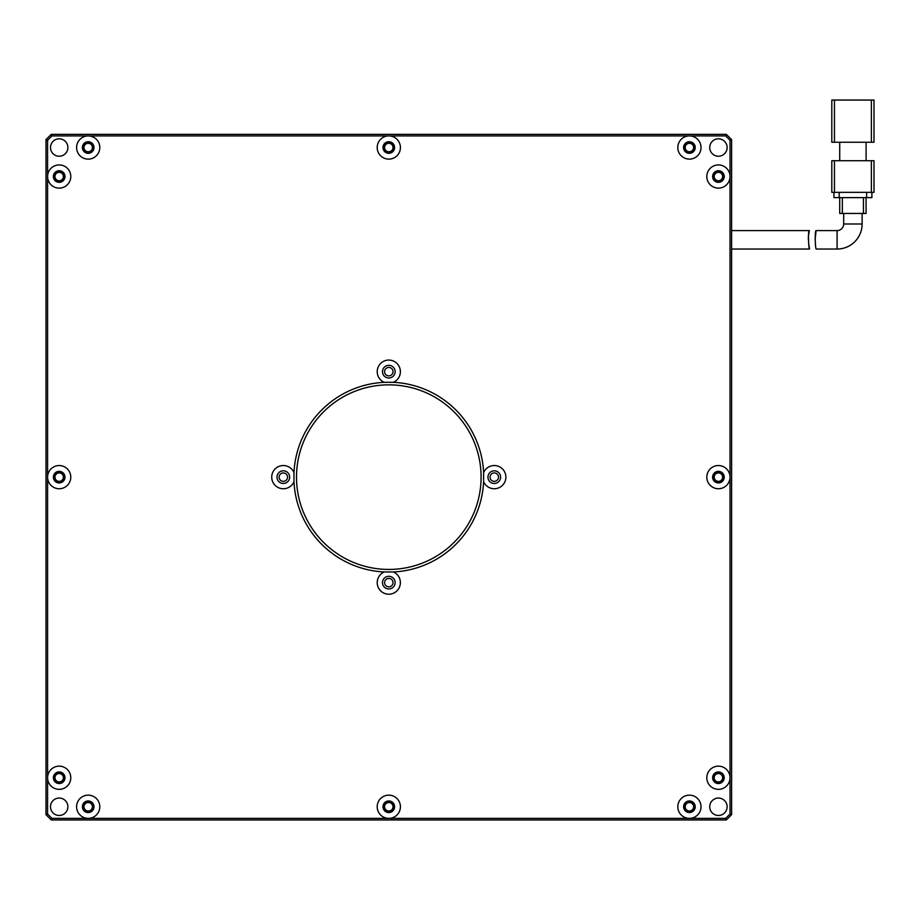 <?xml version="1.0" encoding="UTF-8"?>
<svg xmlns="http://www.w3.org/2000/svg" width="920" height="920" viewBox="0 0 920 920"><rect width="100%" height="100%" fill="white"/><g stroke="black" fill="none" stroke-linecap="round" stroke-linejoin="round"><path stroke-width="1.38" d="M67.885 806.759A8.705 8.705 0 0 1 59.179 815.465A8.705 8.705 0 0 1 50.485 806.759A8.705 8.705 0 0 1 59.179 798.054A8.705 8.705 0 0 1 67.885 806.759M727.122 806.759A8.705 8.705 0 0 1 718.417 815.465A8.705 8.705 0 0 1 709.722 806.759A8.705 8.705 0 0 1 718.417 798.054A8.705 8.705 0 0 1 727.122 806.759M727.122 147.522A8.705 8.705 0 0 1 718.417 156.227A8.705 8.705 0 0 1 709.722 147.522A8.705 8.705 0 0 1 718.417 138.816A8.705 8.705 0 0 1 727.122 147.522M67.885 147.522A8.705 8.705 0 0 1 59.179 156.227A8.705 8.705 0 0 1 50.485 147.522A8.705 8.705 0 0 1 59.179 138.816A8.705 8.705 0 0 1 67.885 147.522M64.986 176.525A5.796 5.796 0 0 1 59.179 182.333A5.796 5.796 0 0 1 53.383 176.525A5.796 5.796 0 0 1 59.179 170.729A5.796 5.796 0 0 1 64.986 176.525M64.986 477.135A5.796 5.796 0 0 1 59.179 482.942A5.796 5.796 0 0 1 53.383 477.135A5.796 5.796 0 0 1 59.179 471.339A5.796 5.796 0 0 1 64.986 477.135M64.986 777.756A5.796 5.796 0 0 1 59.179 783.553A5.796 5.796 0 0 1 53.383 777.756A5.796 5.796 0 0 1 59.179 771.949A5.796 5.796 0 0 1 64.986 777.756M93.989 806.759A5.796 5.796 0 0 1 88.193 812.555A5.796 5.796 0 0 1 82.386 806.759A5.796 5.796 0 0 1 88.193 800.952A5.796 5.796 0 0 1 93.989 806.759M394.599 806.759A5.796 5.796 0 0 1 388.803 812.555A5.796 5.796 0 0 1 382.996 806.759A5.796 5.796 0 0 1 388.803 800.952A5.796 5.796 0 0 1 394.599 806.759M695.221 806.759A5.796 5.796 0 0 1 689.413 812.555A5.796 5.796 0 0 1 683.617 806.759A5.796 5.796 0 0 1 689.413 800.952A5.796 5.796 0 0 1 695.221 806.759M724.224 777.756A5.796 5.796 0 0 1 718.417 783.553A5.796 5.796 0 0 1 712.62 777.756A5.796 5.796 0 0 1 718.417 771.949A5.796 5.796 0 0 1 724.224 777.756M724.224 477.135A5.796 5.796 0 0 1 718.417 482.942A5.796 5.796 0 0 1 712.62 477.135A5.796 5.796 0 0 1 718.417 471.339A5.796 5.796 0 0 1 724.224 477.135M724.224 176.525A5.796 5.796 0 0 1 718.417 182.333A5.796 5.796 0 0 1 712.62 176.525A5.796 5.796 0 0 1 718.417 170.729A5.796 5.796 0 0 1 724.224 176.525M394.599 147.522A5.796 5.796 0 0 1 388.803 153.318A5.796 5.796 0 0 1 382.996 147.522A5.796 5.796 0 0 1 388.803 141.726A5.796 5.796 0 0 1 394.599 147.522M695.221 147.522A5.796 5.796 0 0 1 689.413 153.318A5.796 5.796 0 0 1 683.617 147.522A5.796 5.796 0 0 1 689.413 141.726A5.796 5.796 0 0 1 695.221 147.522M93.989 147.522A5.796 5.796 0 0 1 88.193 153.318A5.796 5.796 0 0 1 82.386 147.522A5.796 5.796 0 0 1 88.193 141.726A5.796 5.796 0 0 1 93.989 147.522M481.091 477.135A92.287 92.287 0 0 1 388.803 569.434A92.287 92.287 0 0 1 296.504 477.135A92.287 92.287 0 0 1 388.803 384.847A92.287 92.287 0 0 1 481.091 477.135M395.128 371.657A6.325 6.325 0 0 1 388.803 377.993A6.325 6.325 0 0 1 382.478 371.657A6.325 6.325 0 0 1 388.803 365.332A6.325 6.325 0 0 1 395.128 371.657M289.65 477.135A6.325 6.325 0 0 1 283.325 483.471A6.325 6.325 0 0 1 277 477.135A6.325 6.325 0 0 1 283.325 470.81A6.325 6.325 0 0 1 289.65 477.135M395.128 582.613A6.325 6.325 0 0 1 388.803 588.949A6.325 6.325 0 0 1 382.478 582.613A6.325 6.325 0 0 1 388.803 576.288A6.325 6.325 0 0 1 395.128 582.613M500.606 477.135A6.325 6.325 0 0 1 494.281 483.471A6.325 6.325 0 0 1 487.956 477.135A6.325 6.325 0 0 1 494.281 470.81A6.325 6.325 0 0 1 500.606 477.135M51.279 134.343L51.934 135.918L47.587 140.265L47.587 176.525A11.603 11.603 0 0 0 59.179 188.129A11.603 11.603 0 0 0 70.782 176.525A11.603 11.603 0 0 0 59.179 164.921A11.603 11.603 0 0 0 47.587 176.525L47.587 477.135A11.603 11.603 0 0 0 59.179 488.738A11.603 11.603 0 0 0 70.782 477.135A11.603 11.603 0 0 0 59.179 465.543A11.603 11.603 0 0 0 47.587 477.135L47.587 777.756A11.603 11.603 0 0 0 59.179 789.348A11.603 11.603 0 0 0 70.782 777.756A11.603 11.603 0 0 0 59.179 766.153A11.603 11.603 0 0 0 47.587 777.756L47.587 814.016L46 814.671L51.279 819.938L726.328 819.938L731.607 814.671L731.607 139.61L726.328 134.343L51.279 134.343L46 139.61L46 814.671M47.587 814.016L51.934 818.363L88.193 818.363A11.603 11.603 0 0 0 99.797 806.759A11.603 11.603 0 0 0 88.193 795.156A11.603 11.603 0 0 0 76.59 806.759A11.603 11.603 0 0 0 88.193 818.363L689.413 818.363A11.603 11.603 0 0 0 701.017 806.759A11.603 11.603 0 0 0 689.413 795.156A11.603 11.603 0 0 0 677.81 806.759A11.603 11.603 0 0 0 689.413 818.363L725.673 818.363L726.328 819.938M388.803 795.156A11.603 11.603 0 0 0 377.2 806.759A11.603 11.603 0 0 0 388.803 818.363A11.603 11.603 0 0 0 400.407 806.759A11.603 11.603 0 0 0 388.803 795.156M725.673 818.363L730.02 814.016L730.02 777.756A11.603 11.603 0 0 0 718.417 766.153A11.603 11.603 0 0 0 706.813 777.756A11.603 11.603 0 0 0 718.417 789.348A11.603 11.603 0 0 0 730.02 777.756L730.02 140.265L731.607 139.61M706.813 477.135A11.603 11.603 0 0 0 718.417 488.738A11.603 11.603 0 0 0 730.02 477.135A11.603 11.603 0 0 0 718.417 465.543A11.603 11.603 0 0 0 706.813 477.135M706.813 176.525A11.603 11.603 0 0 0 718.417 188.129A11.603 11.603 0 0 0 730.02 176.525A11.603 11.603 0 0 0 718.417 164.921A11.603 11.603 0 0 0 706.813 176.525M730.02 140.265L725.673 135.918L388.803 135.918A11.603 11.603 0 0 0 377.2 147.522A11.603 11.603 0 0 0 388.803 159.125A11.603 11.603 0 0 0 400.407 147.522A11.603 11.603 0 0 0 388.803 135.918L88.193 135.918A11.603 11.603 0 0 0 76.59 147.522A11.603 11.603 0 0 0 88.193 159.125A11.603 11.603 0 0 0 99.797 147.522A11.603 11.603 0 0 0 88.193 135.918L51.934 135.918M677.81 147.522A11.603 11.603 0 0 0 689.413 159.125A11.603 11.603 0 0 0 701.017 147.522A11.603 11.603 0 0 0 689.413 135.918A11.603 11.603 0 0 0 677.81 147.522M483.621 472.558L483.621 481.723A11.603 11.603 0 0 0 505.885 477.135A11.603 11.603 0 0 0 483.621 472.558A94.932 94.932 0 0 0 393.392 382.317A11.603 11.603 0 0 0 388.803 360.065A11.603 11.603 0 0 0 384.215 382.317L393.392 382.317M393.392 571.964L384.215 571.964A11.603 11.603 0 0 0 388.803 594.216A11.603 11.603 0 0 0 393.392 571.964A94.932 94.932 0 0 0 483.621 481.723M384.215 382.317A94.932 94.932 0 0 0 293.986 472.558A11.603 11.603 0 0 0 271.722 477.135A11.603 11.603 0 0 0 293.986 481.723A94.932 94.932 0 0 0 384.215 571.964M293.986 481.723L293.986 472.558M47.587 140.265L46 139.61M51.934 818.363L51.279 819.938M730.02 814.016L731.607 814.671M725.673 135.918L726.328 134.343M815.062 239.867L816.12 230.586L837.085 230.586A6.59 6.59 0 0 0 843.674 223.997L843.674 213.452M843.674 223.997L862.132 223.997L862.132 213.452M862.132 223.997A25.047 25.047 0 0 1 837.085 249.044L816.235 249.044C815.304 249.607 814.602 230.011 816.12 230.586M834.451 100.061L871.366 100.061L871.366 142.243L831.806 142.243L831.806 100.061L834.451 100.061L834.451 142.243M871.366 100.061L874 100.061L874 142.243L871.366 142.243M866.088 160.712L866.088 142.243M839.718 160.712L839.718 142.243M834.451 160.712L831.806 160.712L831.806 192.349L834.451 192.349L834.451 160.712L871.366 160.712L871.366 192.349L834.451 192.349M871.366 192.349L874 192.349L874 160.712L871.366 160.712M833.922 192.349L833.922 197.627L839.189 197.627L839.189 192.349M866.617 192.349L866.617 197.627L839.189 197.627M866.617 197.627L871.895 197.627L871.895 192.349L871.895 197.627M839.718 197.627L839.718 213.452L842.352 213.452L842.352 197.627M863.454 197.627L863.454 213.452L842.352 213.452M863.454 213.452L866.088 213.452L866.088 197.627M808.634 243.351L809.554 249.044C808.645 249.619 807.841 230.023 809.358 230.586L808.393 236.187M808.381 236.29L808.346 239.844M809.554 249.044L731.607 249.044M809.358 230.586L731.607 230.586M490.061 477.135A4.22 4.22 0 0 0 494.281 481.355A4.22 4.22 0 0 0 498.502 477.135A4.22 4.22 0 0 0 494.281 472.926A4.22 4.22 0 0 0 490.061 477.135M279.105 477.135A4.22 4.22 0 0 0 283.325 481.355A4.22 4.22 0 0 0 287.546 477.135A4.22 4.22 0 0 0 283.325 472.926A4.22 4.22 0 0 0 279.105 477.135M384.583 371.657A4.22 4.22 0 0 0 388.803 375.877A4.22 4.22 0 0 0 393.024 371.657A4.22 4.22 0 0 0 388.803 367.448A4.22 4.22 0 0 0 384.583 371.657M384.583 582.613A4.22 4.22 0 0 0 388.803 586.833A4.22 4.22 0 0 0 393.024 582.613A4.22 4.22 0 0 0 388.803 578.404A4.22 4.22 0 0 0 384.583 582.613M684.135 806.759A5.278 5.278 0 0 0 689.413 812.026A5.278 5.278 0 0 0 694.692 806.759A5.278 5.278 0 0 0 689.413 801.481A5.278 5.278 0 0 0 684.135 806.759M383.525 806.759A5.278 5.278 0 0 0 388.803 812.026A5.278 5.278 0 0 0 394.082 806.759A5.278 5.278 0 0 0 388.803 801.481A5.278 5.278 0 0 0 383.525 806.759M82.915 806.759A5.278 5.278 0 0 0 88.193 812.026A5.278 5.278 0 0 0 93.46 806.759A5.278 5.278 0 0 0 88.193 801.481A5.278 5.278 0 0 0 82.915 806.759M53.912 777.756A5.278 5.278 0 0 0 59.179 783.023A5.278 5.278 0 0 0 64.457 777.756A5.278 5.278 0 0 0 59.179 772.478A5.278 5.278 0 0 0 53.912 777.756M53.912 477.135A5.278 5.278 0 0 0 59.179 482.413A5.278 5.278 0 0 0 64.457 477.135A5.278 5.278 0 0 0 59.179 471.868A5.278 5.278 0 0 0 53.912 477.135M53.912 176.525A5.278 5.278 0 0 0 59.179 181.803A5.278 5.278 0 0 0 64.457 176.525A5.278 5.278 0 0 0 59.179 171.258A5.278 5.278 0 0 0 53.912 176.525M713.149 777.756A5.278 5.278 0 0 0 718.417 783.023A5.278 5.278 0 0 0 723.695 777.756A5.278 5.278 0 0 0 718.417 772.478A5.278 5.278 0 0 0 713.149 777.756M713.149 477.135A5.278 5.278 0 0 0 718.417 482.413A5.278 5.278 0 0 0 723.695 477.135A5.278 5.278 0 0 0 718.417 471.868A5.278 5.278 0 0 0 713.149 477.135M713.149 176.525A5.278 5.278 0 0 0 718.417 181.803A5.278 5.278 0 0 0 723.695 176.525A5.278 5.278 0 0 0 718.417 171.258A5.278 5.278 0 0 0 713.149 176.525M684.135 147.522A5.278 5.278 0 0 0 689.413 152.8A5.278 5.278 0 0 0 694.692 147.522A5.278 5.278 0 0 0 689.413 142.243A5.278 5.278 0 0 0 684.135 147.522M383.525 147.522A5.278 5.278 0 0 0 388.803 152.8A5.278 5.278 0 0 0 394.082 147.522A5.278 5.278 0 0 0 388.803 142.243A5.278 5.278 0 0 0 383.525 147.522M82.915 147.522A5.278 5.278 0 0 0 88.193 152.8A5.278 5.278 0 0 0 93.46 147.522A5.278 5.278 0 0 0 88.193 142.243A5.278 5.278 0 0 0 82.915 147.522M685.193 806.759A4.22 4.22 0 0 0 689.413 810.98A4.22 4.22 0 0 0 693.634 806.759A4.22 4.22 0 0 0 689.413 802.539A4.22 4.22 0 0 0 685.193 806.759M384.583 806.759A4.22 4.22 0 0 0 388.803 810.98A4.22 4.22 0 0 0 393.024 806.759A4.22 4.22 0 0 0 388.803 802.539A4.22 4.22 0 0 0 384.583 806.759M83.973 806.759A4.22 4.22 0 0 0 88.193 810.98A4.22 4.22 0 0 0 92.414 806.759A4.22 4.22 0 0 0 88.193 802.539A4.22 4.22 0 0 0 83.973 806.759M54.97 777.756A4.22 4.22 0 0 0 59.179 781.966A4.22 4.22 0 0 0 63.399 777.756A4.22 4.22 0 0 0 59.179 773.536A4.22 4.22 0 0 0 54.97 777.756M54.97 477.135A4.22 4.22 0 0 0 59.179 481.355A4.22 4.22 0 0 0 63.399 477.135A4.22 4.22 0 0 0 59.179 472.926A4.22 4.22 0 0 0 54.97 477.135M54.97 176.525A4.22 4.22 0 0 0 59.179 180.745A4.22 4.22 0 0 0 63.399 176.525A4.22 4.22 0 0 0 59.179 172.304A4.22 4.22 0 0 0 54.97 176.525M714.196 777.756A4.22 4.22 0 0 0 718.417 781.966A4.22 4.22 0 0 0 722.637 777.756A4.22 4.22 0 0 0 718.417 773.536A4.22 4.22 0 0 0 714.196 777.756M714.196 477.135A4.22 4.22 0 0 0 718.417 481.355A4.22 4.22 0 0 0 722.637 477.135A4.22 4.22 0 0 0 718.417 472.926A4.22 4.22 0 0 0 714.196 477.135M714.196 176.525A4.22 4.22 0 0 0 718.417 180.745A4.22 4.22 0 0 0 722.637 176.525A4.22 4.22 0 0 0 718.417 172.304A4.22 4.22 0 0 0 714.196 176.525M685.193 147.522A4.22 4.22 0 0 0 689.413 151.742A4.22 4.22 0 0 0 693.634 147.522A4.22 4.22 0 0 0 689.413 143.301A4.22 4.22 0 0 0 685.193 147.522M384.583 147.522A4.22 4.22 0 0 0 388.803 151.742A4.22 4.22 0 0 0 393.024 147.522A4.22 4.22 0 0 0 388.803 143.301A4.22 4.22 0 0 0 384.583 147.522M83.973 147.522A4.22 4.22 0 0 0 88.193 151.742A4.22 4.22 0 0 0 92.414 147.522A4.22 4.22 0 0 0 88.193 143.301A4.22 4.22 0 0 0 83.973 147.522M837.085 230.586L837.085 249.044"/></g></svg>

